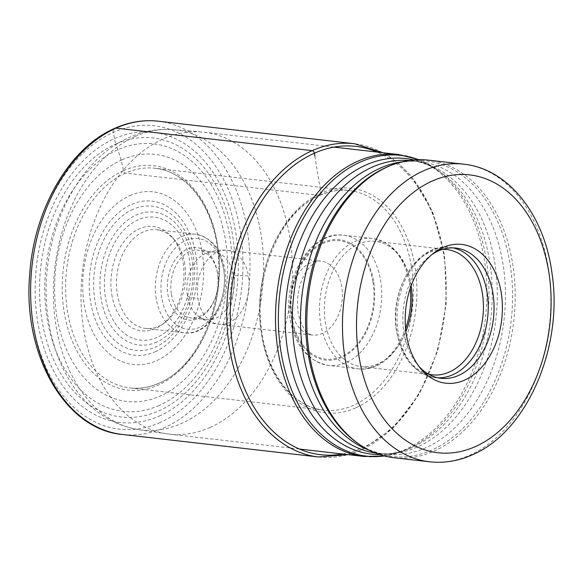 <?xml version="1.0" encoding="UTF-8"?>
<svg xmlns="http://www.w3.org/2000/svg" width="583" height="583" viewBox="0 0 583 583"><rect width="100%" height="100%" fill="white"/><g stroke="black" fill="none" stroke-linecap="round" stroke-linejoin="round"><path stroke-width="0.44" stroke-dasharray="2.92 2.19" d="M159.195 416.087A146.02 100.881 96.5 0 0 235.824 233.266A146.02 100.881 96.5 0 0 114.283 138.769A146.02 100.881 96.5 0 0 37.655 321.597A146.02 100.881 96.5 0 0 159.195 416.087M314.878 156.259L320.869 193.213A2.485 1.662 66 0 1 319.462 195.371L125.527 173.115A2.405 1.611 66 0 1 123.436 170.666A80.265 53.723 -114 0 0 117.744 149.773L115.623 144.125A140.445 97.033 96.5 0 0 41.925 319.965A140.445 97.033 96.5 0 0 158.824 410.847A140.445 97.033 -83.5 0 0 232.522 235.007A140.445 97.033 -83.5 0 0 115.623 144.125L113.255 132.436A4.963 3.323 66 0 1 116.053 128.129M111.798 294.546A52.521 36.284 96.5 0 0 162.336 324.461A52.521 36.284 96.5 0 0 183.077 262.773A52.521 36.284 96.5 0 0 172.32 237.419A52.521 36.284 96.5 0 0 129.207 235.685A52.521 36.284 96.5 0 0 111.798 294.546M129.79 195.64A86.903 60.042 -83.5 0 1 202.126 251.878A86.903 60.042 -83.5 0 1 156.521 360.688A86.903 60.042 -83.5 0 1 84.185 304.45A86.903 60.042 -83.5 0 1 129.79 195.64M210.099 427.456A151.952 104.984 -83.5 0 1 169.413 434.131A151.952 104.984 -83.5 0 1 167.183 433.839A151.952 104.984 -83.5 0 1 81.022 298.875A151.952 104.984 -83.5 0 1 163.364 138.871A151.952 104.984 -83.5 0 1 201.82 131.984A151.952 104.984 -83.5 0 1 204.05 132.203A151.952 104.984 -83.5 0 1 292.411 265.848A151.952 104.984 -83.5 0 1 210.099 427.456M428.082 160.099A149.773 103.475 -83.5 0 1 515.175 291.828A149.773 103.475 -83.5 0 1 434.043 451.125A149.773 103.475 -83.5 0 1 393.933 457.699M419.068 366.561A65.544 45.285 -83.5 0 1 417.406 364.659A65.544 45.285 -83.5 0 1 403.983 333.024A65.544 45.285 -83.5 0 1 429.868 256.039A65.544 45.285 -83.5 0 1 431.923 254.56M428.403 374.104A63.066 43.572 -83.5 0 1 396.746 331.246A63.066 43.572 -83.5 0 1 442.723 249.327M411.146 285.816A63.066 43.572 96.5 0 0 411 284.912A63.066 43.572 96.5 0 0 375.401 241.34A63.066 43.572 96.5 0 0 325.416 323.062A63.066 43.572 96.5 0 0 361.023 366.641A63.066 43.572 96.5 0 0 405.914 331.414M233.645 275.613A34.018 23.502 -83.5 0 1 206.688 319.695A34.018 23.502 -83.5 0 1 198.49 316.423A34.018 23.502 -83.5 0 1 187.486 296.186A34.018 23.502 -83.5 0 1 205.726 253.43A34.018 23.502 -83.5 0 1 214.442 252.111A34.018 23.502 -83.5 0 1 233.645 275.613A49.657 13.562 170.8 0 1 248.489 276.087A37.239 25.732 96.5 0 0 227.457 250.355A37.239 25.732 96.5 0 0 197.943 298.62A37.239 25.732 96.5 0 0 218.968 324.352A37.239 25.732 96.5 0 0 248.489 276.087M171.438 294.349A34.018 23.502 96.5 0 0 190.641 317.852A34.018 23.502 96.5 0 0 215.688 296.572A34.018 23.502 96.5 0 0 217.969 276.663A34.018 23.502 96.5 0 0 217.597 273.77A34.018 23.502 96.5 0 0 198.395 250.267A34.018 23.502 96.5 0 0 171.438 294.349M217.495 272.815A36.496 25.215 96.5 0 0 187.121 249.196A36.496 25.215 96.5 0 0 167.97 294.896A36.496 25.215 96.5 0 0 189.686 320.205A36.496 25.215 96.5 0 0 215.448 297.286A36.496 25.215 96.5 0 0 217.896 275.919A36.496 25.215 96.5 0 0 217.495 272.815M184.702 264.048A49.657 34.31 96.5 0 0 174.528 240.079A49.657 34.31 96.5 0 0 156.667 229.731A49.657 34.31 96.5 0 0 117.307 294.087A49.657 34.31 96.5 0 0 145.342 328.397A49.657 34.31 96.5 0 0 165.091 322.37A49.657 34.31 96.5 0 0 184.702 264.048M160.223 422.427A152.695 105.494 -83.5 0 1 33.122 323.616A152.695 105.494 -83.5 0 1 113.255 132.436A152.695 105.494 -83.5 0 1 240.349 231.247A152.695 105.494 -83.5 0 1 160.223 422.427M158.277 121.206A157.658 108.926 -83.5 0 1 249.954 259.865A157.658 108.926 -83.5 0 1 164.552 427.55A157.658 108.926 -83.5 0 1 122.335 434.473M318.493 456.977A157.658 108.926 96.5 0 0 360.717 450.061A157.658 108.926 96.5 0 0 446.119 282.376A157.658 108.926 96.5 0 0 354.442 143.717M342.527 453.989A155.173 107.206 96.5 0 0 362.116 447.904A155.173 107.206 96.5 0 0 445.929 298.613A155.173 107.206 96.5 0 0 377.172 152.068M355.637 407.889A113.036 78.093 -83.5 0 1 261.548 334.737A113.036 78.093 -83.5 0 1 320.869 193.213A113.036 78.093 -83.5 0 1 414.95 266.365A113.036 78.093 -83.5 0 1 355.637 407.889M319.462 195.371A110.551 76.38 -83.5 0 1 349.071 190.517A110.551 76.38 -83.5 0 1 413.354 287.747A110.551 76.38 -83.5 0 1 353.473 405.323A110.551 76.38 -83.5 0 1 323.864 410.177A110.551 76.38 -83.5 0 1 259.581 312.947A110.551 76.38 -83.5 0 1 319.462 195.371M125.527 173.115A110.551 76.38 96.5 0 0 65.639 290.698A110.551 76.38 96.5 0 0 129.929 387.928A110.551 76.38 96.5 0 0 159.531 383.075A110.551 76.38 96.5 0 0 219.412 265.491A110.551 76.38 96.5 0 0 155.129 168.261A110.551 76.38 96.5 0 0 125.527 173.115M123.436 170.666A112.927 78.02 96.5 0 0 64.174 312.051A112.927 78.02 96.5 0 0 158.168 385.13A112.927 78.02 -83.5 0 0 217.43 243.738A112.927 78.02 -83.5 0 0 123.436 170.666M159.159 405.476A134.637 93.018 -83.5 0 1 47.092 318.347A134.637 93.018 -83.5 0 1 117.744 149.773A134.637 93.018 -83.5 0 1 229.811 236.902A134.637 93.018 -83.5 0 1 159.159 405.476M157.002 337.411A61.893 42.763 -83.5 0 1 156.958 337.433A61.893 42.763 96.5 0 1 105.443 297.41A61.893 42.763 96.5 0 1 137.872 219.908A61.893 42.763 -83.5 0 1 137.916 219.886A61.893 42.763 -83.5 0 1 189.431 259.901A61.893 42.763 -83.5 0 1 157.002 337.411M156.82 342.01A66.856 46.188 -83.5 0 1 156.761 342.039A66.856 46.188 -83.5 0 1 101.121 298.809A66.856 46.188 -83.5 0 1 136.145 215.083A66.856 46.188 -83.5 0 1 136.196 215.061A66.856 46.188 -83.5 0 1 191.843 258.291A66.856 46.188 -83.5 0 1 156.82 342.01M132.953 209.363A72.569 50.138 96.5 0 0 94.861 300.172A72.569 50.138 96.5 0 0 155.195 347.22A72.569 50.138 96.5 0 0 155.275 347.191A72.569 50.138 96.5 0 0 193.367 256.382A72.569 50.138 96.5 0 0 133.026 209.333A72.569 50.138 96.5 0 0 132.953 209.363M155.085 351.797A77.532 53.57 96.5 0 0 195.771 254.713A77.532 53.57 96.5 0 0 131.233 204.538A77.532 53.57 96.5 0 0 90.547 301.615A77.532 53.57 96.5 0 0 155.085 351.797M121.985 159.829A124.368 85.927 96.5 0 0 56.719 315.549A124.368 85.927 96.5 0 0 160.245 396.032A124.368 85.927 96.5 0 0 225.504 240.313A124.368 85.927 96.5 0 0 121.985 159.829M135.263 136.466A151.07 104.372 -83.5 0 1 173.501 129.615A151.07 104.372 -83.5 0 1 263.523 261.111A151.07 104.372 -83.5 0 1 181.728 423.382A151.07 104.372 -83.5 0 1 139.06 429.729A151.07 104.372 -83.5 0 1 53.403 295.545A151.07 104.372 -83.5 0 1 135.263 136.466M363.894 456.445A151.952 104.984 96.5 0 0 404.536 449.799A151.952 104.984 96.5 0 0 404.587 449.777A151.952 104.984 96.5 0 0 486.9 288.162A151.952 104.984 96.5 0 0 398.539 154.517M418.419 159.647A151.354 104.568 -83.5 0 1 435.967 168.932A151.354 104.568 -83.5 0 1 487.811 315.257A151.354 104.568 -83.5 0 1 406.934 449.486A151.354 104.568 -83.5 0 1 406.883 449.508A151.354 104.568 -83.5 0 1 403.618 450.885A151.354 104.568 -83.5 0 1 384.423 455.95M379.846 454.623A148.789 102.797 96.5 0 0 408.333 449.012A148.789 102.797 96.5 0 0 411.598 447.635A148.789 102.797 96.5 0 0 491.105 315.68A148.789 102.797 96.5 0 0 440.136 171.825A148.789 102.797 96.5 0 0 413.66 159.902M408.967 160.456A147.295 101.763 -83.5 0 1 411.605 160.711A147.295 101.763 -83.5 0 1 497.255 290.254A147.295 101.763 -83.5 0 1 417.464 446.913A147.295 101.763 -83.5 0 1 378.024 453.377A147.295 101.763 -83.5 0 1 375.401 453.02M368.857 450.061A147.295 101.763 96.5 0 0 386.172 454.31A147.295 101.763 96.5 0 0 425.619 447.846A147.295 101.763 96.5 0 0 505.403 291.187A147.295 101.763 96.5 0 0 419.753 161.644A147.295 101.763 96.5 0 0 401.92 161.855M418.776 159.64L435.967 168.932L440.136 171.825C430.903 165.492 421.392 161.782 411.605 160.711L419.753 161.644C409.98 160.478 399.872 161.936 389.444 166.009A148.789 102.797 -83.5 0 1 510.387 265.957A148.789 102.797 -83.5 0 1 431.945 449.967A148.789 102.797 -83.5 0 1 357.641 443.189C366.875 449.529 376.385 453.231 386.172 454.31L378.024 453.377C387.797 454.543 397.905 453.086 408.333 449.012L403.618 450.885L384.773 456.037M429.598 461.794A149.773 103.475 96.5 0 0 469.636 455.25A149.773 103.475 96.5 0 0 469.709 455.221A149.773 103.475 96.5 0 0 550.84 295.924A149.773 103.475 96.5 0 0 463.747 164.195M452.998 247.877A65.544 45.285 96.5 0 0 450.105 247.411A65.544 45.285 96.5 0 0 398.153 332.354A65.544 45.285 96.5 0 0 435.158 377.646A65.544 45.285 96.5 0 0 438.088 377.842M405.615 328.63A65.544 45.285 -83.5 0 1 357.649 368.755A65.544 45.285 -83.5 0 1 320.643 323.463A65.544 45.285 -83.5 0 1 372.595 238.513A65.544 45.285 -83.5 0 1 409.601 283.812A65.544 45.285 -83.5 0 1 410.221 288.461M291.631 320.133A65.544 45.285 96.5 0 0 328.637 365.424A65.544 45.285 96.5 0 0 380.59 280.481A65.544 45.285 96.5 0 0 343.584 235.189A65.544 45.285 96.5 0 0 291.631 320.133M291.434 318.223A60.581 41.852 96.5 0 0 341.864 357.423A60.581 41.852 96.5 0 0 373.652 281.574A60.581 41.852 96.5 0 0 323.222 242.368A60.581 41.852 96.5 0 0 291.434 318.223M372.974 281.873A59.59 41.167 -83.5 0 1 341.711 356.483A59.59 41.167 -83.5 0 1 292.112 317.917A59.59 41.167 -83.5 0 1 323.376 243.315A59.59 41.167 -83.5 0 1 372.974 281.873M291.223 309.318A37.239 25.732 -83.5 0 1 320.737 261.053A37.239 25.732 -83.5 0 1 341.762 286.792A37.239 25.732 -83.5 0 1 312.248 335.057A37.239 25.732 -83.5 0 1 291.223 309.318M187.486 296.186A49.657 13.562 -9.2 0 0 197.943 298.62M161.746 297.745A45.685 31.562 -83.5 0 1 161.731 297.673A45.685 31.562 -83.5 0 1 185.686 240.488A45.685 31.562 -83.5 0 1 223.719 269.965A45.685 31.562 -83.5 0 1 223.734 270.038A45.685 31.562 96.5 0 1 199.787 327.223A45.685 31.562 96.5 0 1 161.746 297.745M156.2 298.62A49.657 34.31 -83.5 0 1 156.186 298.547A49.657 34.31 -83.5 0 1 195.538 234.198A49.657 34.31 -83.5 0 1 223.566 268.435A49.657 34.31 -83.5 0 1 223.573 268.508A49.657 34.31 -83.5 0 1 184.221 332.864A49.657 34.31 -83.5 0 1 156.2 298.62M348.24 454.645L361.343 449.967L393.066 428.126L419.294 394.123L437.614 351.206L446.323 303.466L444.589 255.427L432.571 211.651L411.358 176.292L397.883 162.854L382.885 152.724M320.096 195.276C329.738 191.013 339.401 189.424 349.071 190.517L155.129 168.261C185.314 171.052 211.578 203.861 217.255 247.294C226.138 302.657 198.067 367.29 158.919 383.162C149.27 387.425 139.607 389.014 129.929 387.928L323.864 410.177C293.679 407.393 267.393 374.534 261.752 331.042C252.913 275.693 280.991 211.126 320.096 195.276M167.183 433.839L139.06 429.729C85.665 420.649 54.511 371.087 47.587 314.062C38.296 242.215 73.13 161.491 129.368 137.406C143.658 131.037 158.365 128.442 173.501 129.615L201.82 131.984M333.972 147.113L204.05 132.203M299.327 449.034L169.413 434.131M429.868 256.039L434 252.898M417.406 364.659L420.715 368.653M440.988 378.316L435.158 377.646C414.535 373.645 401.694 358.312 396.622 331.647C388.723 290.334 417.457 242.346 450.105 247.411L455.928 248.081M432.353 374.825L361.023 366.641M357.649 368.755C390.289 373.812 419.031 325.831 411.132 284.519C406.06 257.854 393.212 242.521 372.595 238.513L343.584 235.189C310.943 230.125 282.201 278.113 290.101 319.426C295.173 346.091 308.021 361.424 328.637 365.424L357.649 368.755M446.731 249.524L375.401 241.34M198.49 316.423C204.626 320.818 211.454 323.463 218.968 324.352L312.248 335.057C310.353 334.62 302.898 333.891 298.117 312.503C296.12 294.881 299.545 280.219 308.407 268.523C315.811 260.346 318.34 261.25 320.737 261.053L227.457 250.355C219.944 249.517 212.7 250.544 205.719 253.437M206.688 319.695L190.641 317.852M214.442 252.111L198.395 250.267M217.969 276.663L217.896 275.919M215.688 296.572L215.448 297.286M145.342 328.397L184.221 332.864C208.991 336.697 230.788 300.376 224.798 269.076C220.957 248.861 211.199 237.23 195.538 234.198L156.667 229.731M165.091 322.37L162.336 324.461M174.528 240.079L172.32 237.419"/><path stroke-width="0.87" d="M387.972 166.672A149.773 103.475 -83.5 0 1 391.259 165.288A149.773 103.475 -83.5 0 1 428.082 160.099L463.747 164.195A149.773 103.475 96.5 0 0 423.71 170.732A149.773 103.475 96.5 0 0 423.637 170.768A149.773 103.475 96.5 0 0 342.505 330.065A149.773 103.475 96.5 0 0 429.598 461.794L393.933 457.699A149.773 103.475 -83.5 0 1 359.245 444.304A149.773 103.475 -83.5 0 1 307.941 299.502A149.773 103.475 -83.5 0 1 387.972 166.672M501.205 292.688A69.843 48.258 -83.5 0 1 478.053 370.956A69.843 48.258 -83.5 0 1 420.715 368.653A69.843 48.258 -83.5 0 1 406.409 334.934A69.843 48.258 -83.5 0 1 434 252.898A69.843 48.258 -83.5 0 1 501.205 292.688M431.923 254.56A65.544 45.285 -83.5 0 1 455.928 248.081A65.544 45.285 -83.5 0 1 492.934 293.373A65.544 45.285 -83.5 0 1 440.988 378.316A65.544 45.285 -83.5 0 1 419.068 366.561M442.723 249.327A63.066 43.572 -83.5 0 1 446.731 249.524A63.066 43.572 -83.5 0 1 482.338 293.096A63.066 43.572 -83.5 0 1 432.353 374.825A63.066 43.572 -83.5 0 1 428.403 374.104M405.914 331.414A63.066 43.572 96.5 0 0 411.146 285.816M116.053 128.129A157.658 108.926 -83.5 0 1 158.277 121.206C143.629 119.581 129.135 121.949 114.8 128.311C69.275 147.747 33.85 209.392 29.689 274.564C22.577 354.457 64.888 429.518 122.335 434.473A157.658 108.926 -83.5 0 1 30.651 295.807A157.658 108.926 -83.5 0 1 116.053 128.129L312.218 150.633A2.485 1.662 66 0 1 314.383 153.198L314.878 156.259M382.885 152.724L354.442 143.717A157.658 108.926 96.5 0 0 312.218 150.633A157.658 108.926 96.5 0 0 226.816 318.318A157.658 108.926 96.5 0 0 318.493 456.977L122.335 434.473M377.172 152.068A155.173 107.206 96.5 0 0 314.383 153.198A155.173 107.206 96.5 0 0 231.211 333.804A155.173 107.206 96.5 0 0 342.527 453.989M333.972 147.113L398.539 154.517A151.952 104.984 96.5 0 0 357.896 161.17A151.952 104.984 96.5 0 0 357.845 161.192A151.952 104.984 96.5 0 0 275.54 322.8A151.952 104.984 96.5 0 0 363.894 456.445L299.327 449.034M384.423 455.95A151.354 104.568 -83.5 0 1 279.046 335.808A151.354 104.568 -83.5 0 1 360.381 162.038A151.354 104.568 -83.5 0 1 360.432 162.016A151.354 104.568 -83.5 0 1 418.419 159.647M413.66 159.902A148.789 102.797 96.5 0 0 365.832 165.055A148.789 102.797 96.5 0 0 285.43 329.089A148.789 102.797 96.5 0 0 379.846 454.623M375.401 453.02A147.295 101.763 -83.5 0 1 292.345 321.933A147.295 101.763 -83.5 0 1 372.158 167.175A147.295 101.763 -83.5 0 1 408.967 160.456M401.92 161.855A147.295 101.763 96.5 0 0 380.313 168.108A147.295 101.763 96.5 0 0 300.653 311.978A147.295 101.763 96.5 0 0 368.857 450.061M359.245 444.304L357.641 443.189A148.789 102.797 -83.5 0 1 306.68 299.341A148.789 102.797 -83.5 0 1 386.179 167.387A148.789 102.797 -83.5 0 1 389.444 166.009L391.259 165.288M475.247 446.636A139.847 96.618 96.5 0 0 475.313 446.607A139.847 96.618 96.5 0 0 548.712 271.561A139.847 96.618 96.5 0 0 432.367 180.985A139.847 96.618 96.5 0 0 432.302 181.014A139.847 96.618 96.5 0 0 358.902 356.06A139.847 96.618 96.5 0 0 475.247 446.636M438.088 377.842A65.544 45.285 96.5 0 0 487.111 292.702A65.544 45.285 96.5 0 0 452.998 247.877M410.221 288.461A65.544 45.285 -83.5 0 1 405.615 328.63M318.493 456.977L348.24 454.645M354.442 143.717L158.277 121.206M363.894 456.445L384.773 456.037M398.539 154.517L418.776 159.64M429.598 461.794C444.035 463.383 458.245 461.073 472.223 454.857C526.908 432.01 563.112 347.614 552.13 274.25C544.901 215.652 508.872 168.742 463.747 164.195"/></g></svg>
